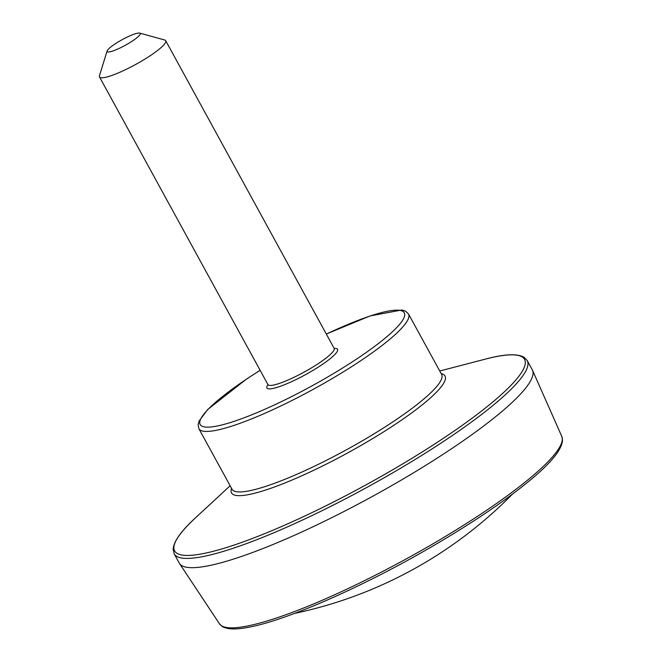 <?xml version="1.0" encoding="UTF-8"?>
<svg xmlns="http://www.w3.org/2000/svg" width="662" height="662" viewBox="0 0 662 662"><rect width="100%" height="100%" fill="white"/><g stroke="black" fill="none" stroke-linecap="round" stroke-linejoin="round"><path stroke-width="0.99" d="M527.233 360.583L532.306 369.843A201.24 34.25 151.3 0 1 532.529 370.29A201.24 34.25 151.3 0 1 449.275 450.251A201.24 34.25 151.3 0 1 179.534 563.544A201.24 34.25 151.3 0 1 179.278 563.122L174.205 553.854A201.24 34.25 -28.7 0 0 444.202 440.983A201.24 34.25 -28.7 0 0 527.233 360.583L524.064 357.29C517.245 353.409 504.303 354.029 485.221 359.152A199.461 33.952 -28.7 0 1 442.241 439.055A199.461 33.952 -28.7 0 1 228.63 546.845A199.461 33.952 -28.7 0 1 195.646 517.692C181.049 531.007 173.543 541.582 173.146 549.41L174.205 553.854M109.553 51.876A18.867 3.211 151.3 0 1 107.112 50.949A18.867 3.211 151.3 0 1 122.131 39.695A18.867 3.211 151.3 0 1 139.707 33.1A18.867 3.211 151.3 0 1 130.315 42.351A18.867 3.211 151.3 0 1 109.553 51.876M139.707 33.1L164.673 39.993A37.734 6.421 151.3 0 1 165.699 40.696A37.734 6.421 151.3 0 1 143.191 60.151A37.734 6.421 151.3 0 1 104.356 77.545A37.734 6.421 151.3 0 1 99.507 76.933A37.734 6.421 151.3 0 1 99.474 75.691L107.112 50.949M326.333 334.095A116.338 19.802 151.3 0 1 403.423 311.752A116.338 19.802 151.3 0 1 356.272 359.259A116.338 19.802 151.3 0 1 211.766 426.891A116.338 19.802 151.3 0 1 260.133 370.331M334.186 348.435A40.25 6.852 151.3 0 1 319.283 366.475A40.25 6.852 151.3 0 1 272.099 388.619A40.25 6.852 151.3 0 1 267.986 384.672M481.059 513.977A195.141 33.216 151.3 0 1 219.494 623.836L222.242 626.475C227.174 629.355 235.407 629.719 246.926 627.568C283.99 621.403 360.451 588.038 429.133 548.219C472.08 523.319 506.331 500.166 531.867 478.767C551.744 462.134 561.964 449.266 562.526 440.164L561.79 436.432A195.141 33.216 151.3 0 1 481.059 513.977M441.173 373.625A121.7 20.712 151.3 0 1 394.8 424.648A121.7 20.712 151.3 0 1 281.598 484.286A121.7 20.712 151.3 0 1 231.568 488.382M326.308 334.045L369.984 315.973L401.917 309.973L405.591 311.157L408.52 313.987L441.645 374.485A119.483 20.34 151.3 0 1 392.343 422.224A119.483 20.34 151.3 0 1 232.031 489.243L198.914 428.744L198.103 424.756L199.08 421.04L207.736 409.472L246.562 379.036L260.108 370.29M408.52 313.987A119.483 20.34 151.3 0 1 359.218 361.725A119.483 20.34 151.3 0 1 198.914 428.744M334.269 348.766L334.136 348.353A37.734 6.421 151.3 0 1 311.628 367.799A37.734 6.421 151.3 0 1 272.794 385.201A37.734 6.421 151.3 0 1 267.945 384.589L268.226 384.928M294.706 613.368A429.721 429.721 0 0 0 512.446 494.158M561.79 436.432L532.529 370.29M219.494 623.836L179.534 563.544M230.136 485.767L195.646 517.692M439.742 371.01L485.221 359.152M334.136 348.353L165.699 40.696M267.945 384.589L99.507 76.933"/></g></svg>
